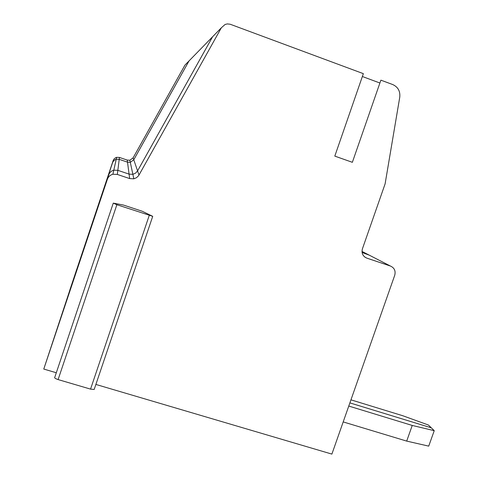 <?xml version="1.0" encoding="UTF-8"?>
<svg xmlns="http://www.w3.org/2000/svg" width="478" height="478" viewBox="0 0 478 478"><rect width="100%" height="100%" fill="white"/><g stroke="black" fill="none" stroke-linecap="round" stroke-linejoin="round"><path stroke-width="0.72" d="M61.375 315.97L104.359 187.723L61.531 315.958M190.895 59.015L189.037 60.921L133.768 159.777L130.303 162.317L132.878 174.345L135.603 173.12L137.574 170.891L135.603 173.12L132.878 174.345L133.834 178.82L136.439 177.744L138.489 175.82L138.996 175.032L137.574 170.891L212.591 36.77L189.037 60.921L133.768 159.777L130.303 162.317L127.501 162.15L119.219 159.347L116.244 159.216L114.236 160.19L112.826 161.911L76.892 269.09M76.809 269.096L43.767 369.058L107.365 179.298C108.333 176.687 110.173 175.008 112.886 174.249L113.8 170.168C111.326 170.855 109.653 172.385 108.775 174.763L107.365 179.298M348.773 406.061L412.239 425.45L434.233 430.672L428.402 425.014L402.787 415.74L350.96 399.835M431.287 427.816L349.884 402.894L431.287 427.816M64.13 307.611L107.048 179.22L64.13 307.611M138.996 175.032L221.362 27.772L212.591 36.77L137.574 170.891L133.111 157.854L129.855 160.238L130.303 162.317L127.501 162.15L119.219 159.347L117.839 170.341L113.8 170.168C111.326 170.855 109.653 172.385 108.775 174.763L103.152 191.529L112.539 162.598L69.716 290.385L113.19 160.494L112.539 162.598L113.949 160.435L116.244 159.216L116.662 157.322L115.993 157.537L114.266 158.708L113.19 160.494M119.452 157.447L119.219 159.347L116.244 159.216L113.8 170.168L117.839 170.341L129.078 174.123L127.232 160.082L119.452 157.447L116.662 157.322M117.325 174.44L129.669 178.581L129.078 174.123L132.878 174.345L129.078 174.123L117.839 170.341L117.325 174.44L112.886 174.249M221.362 27.772L225.114 24.45L227.379 23.918L230.157 24.229L363.352 73.654L334.803 156.115L352.358 162.311L380.888 80.161L392.737 84.558C398.007 86.99 400.349 91.19 399.763 97.159L385.107 183.869L362.42 248.823C361.35 253.209 362.802 256.304 366.775 258.108L390.454 266.055L367.678 254.344L362.079 252.462L369.363 255.21M152.715 216.331L142.253 211.258L123.461 205.056L113.274 203.126L116.871 204.715L152.715 216.331L94.178 389.48L90.551 389.116L58.107 379.58C55.275 378.624 54.175 377.835 54.803 377.226L113.22 203.281M94.363 388.931L94.178 389.48M133.834 178.82L129.669 178.581M212.591 36.77L215.106 34.183M379.896 83.011L362.366 76.51M390.454 266.055C394.386 267.841 395.814 270.906 394.738 275.25L331.887 454.1L95.881 384.437M412.239 425.45L406.688 441.098L428.724 446.129L434.233 430.672M343.198 421.919L406.688 441.098M56.302 372.756L43.767 369.058M129.855 160.238L127.232 160.082M133.111 157.854L184.968 65.098L186.713 63.305M367.678 254.344L361.989 251.416M58.107 379.58L116.871 204.715M90.551 389.116L149.25 215.393M366.775 258.108L364.768 257.045M189.037 60.921L184.968 65.098"/></g></svg>
